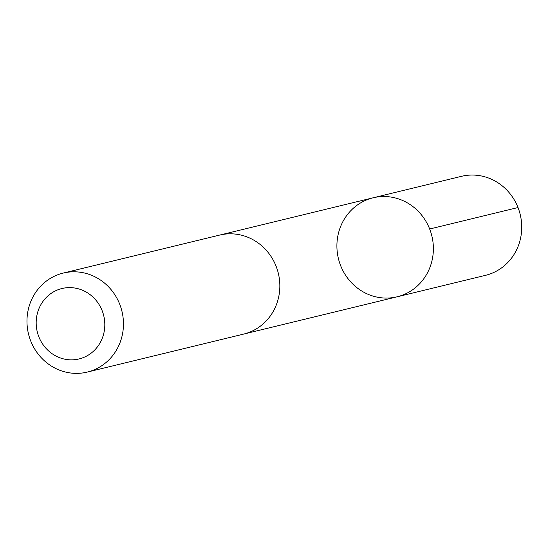 <?xml version="1.0" encoding="UTF-8"?>
<svg xmlns="http://www.w3.org/2000/svg" width="549" height="549" viewBox="0 0 549 549"><rect width="100%" height="100%" fill="white"/><g stroke="black" fill="none" stroke-linecap="round" stroke-linejoin="round"><path stroke-width="0.82" d="M365.305 293.015A50.94 48.079 76.3 0 1 337.079 241.594A50.94 48.079 76.3 0 1 373.114 197.798A50.94 48.079 76.3 0 1 431.857 235.946A50.94 48.079 76.3 0 1 397.167 296.796A50.94 48.079 76.3 0 1 365.305 293.015M485.508 275.337A50.947 48.079 -103.7 0 0 521.55 231.534A50.947 48.079 -103.7 0 0 493.325 180.106A50.947 48.079 -103.7 0 0 461.455 176.332L373.114 197.798A50.94 48.079 76.3 0 1 431.857 235.946A50.94 48.079 76.3 0 1 397.167 296.796L485.508 275.337M87.243 372.092L243.619 334.101A50.947 48.079 -103.7 0 0 279.661 290.297A50.947 48.079 -103.7 0 0 251.435 238.877A50.947 48.079 -103.7 0 0 219.566 235.096L63.19 273.086A50.947 48.079 -103.7 0 0 28.493 333.943A50.947 48.079 -103.7 0 0 87.243 372.092A50.947 48.079 -103.7 0 0 123.285 328.288A50.947 48.079 -103.7 0 0 95.059 276.868A50.947 48.079 -103.7 0 0 63.19 273.086M84.608 291.21A36.241 34.203 -103.7 0 0 36.351 326.381A36.241 34.203 -103.7 0 0 90.53 353.618A36.241 34.203 -103.7 0 0 84.608 291.21M429.668 229.002L518.009 207.536M244.772 333.806L397.167 296.796M220.725 234.828L373.114 197.798"/></g></svg>
